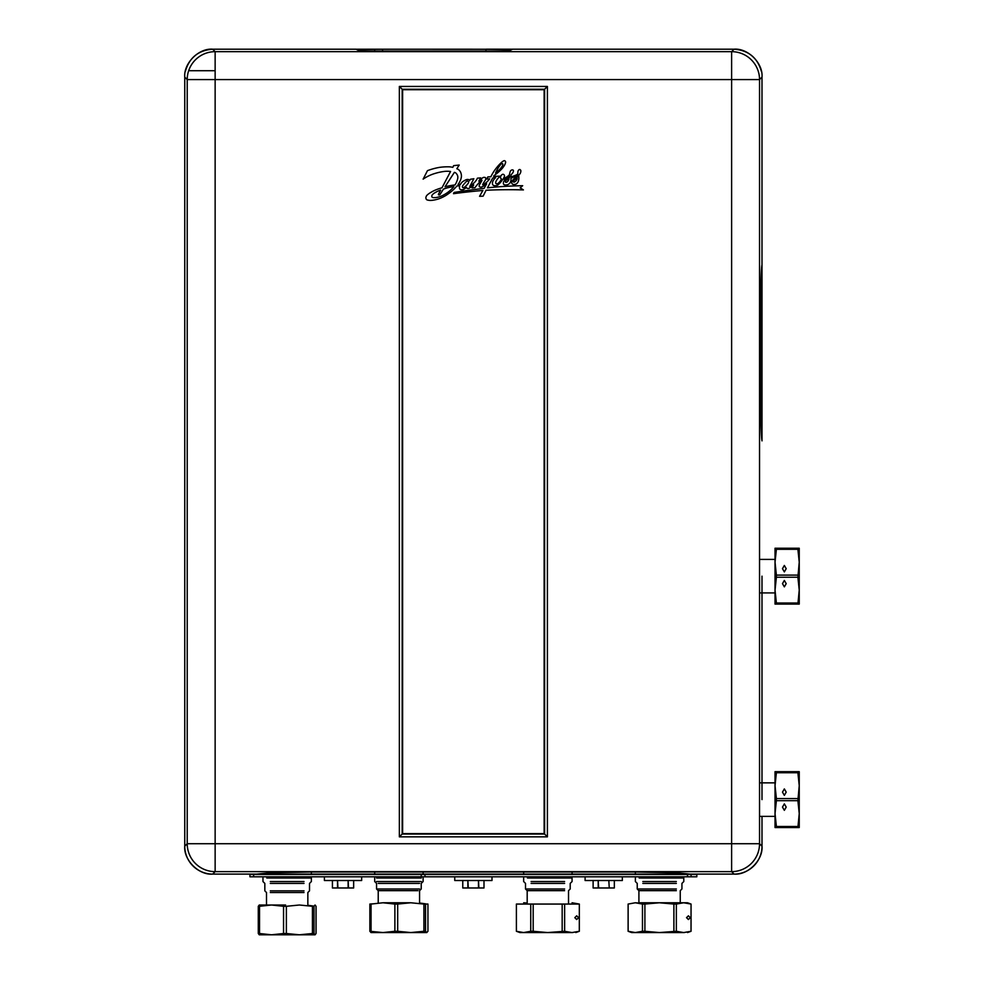 <?xml version="1.0" encoding="UTF-8"?>
<svg xmlns="http://www.w3.org/2000/svg" width="984" height="984" viewBox="0 0 984 984"><rect width="100%" height="100%" fill="white"/><g stroke="black" fill="none" stroke-linecap="round" stroke-linejoin="round"><path stroke-width="1.48" d="M211.043 874.05L211.548 874.075A27.933 27.933 0 0 0 212.679 874.099L523.66 874.099L523.66 872.009L523.66 874.099L635.381 874.099L635.381 872.009L635.381 874.099L734.064 874.099A27.933 27.933 0 0 0 735.208 874.075L735.774 874.038M572.073 874.099L572.073 872.009L572.073 874.099L568.248 874.469M423.108 874.099L423.108 872.009L423.108 874.099L421.275 874.099M760.509 315.47L761.997 315.47L761.997 77.133L761.997 264.548M485.961 51.02L485.961 49.2L734.064 49.2C748.406 50.258 757.532 57.712 761.431 71.549M185.324 71.549C189.223 57.712 198.35 50.258 212.692 49.2C198.866 47.958 183.516 63.308 184.758 77.121L184.758 197.673M761.997 440.881L761.997 315.47L761.997 389.959L760.509 389.959M208.915 873.841L208.915 873.841A27.933 27.933 0 0 1 184.758 846.179C183.516 859.991 198.866 875.342 212.679 874.099L231.314 874.099M211.548 874.075L209.666 873.927M184.758 805.699L184.758 846.179L187.218 843.719A27.933 27.909 45 0 0 215.139 871.639L212.679 874.099M512.479 49.249L212.679 49.2L215.139 51.66A27.933 27.909 135 0 0 187.218 79.581L184.758 77.121L184.758 846.166M737.84 873.841L737.84 873.841A27.933 27.933 0 0 0 761.997 846.179L761.997 816.376L761.997 846.166C763.24 859.991 747.889 875.342 734.076 874.099L731.616 871.639A27.933 27.909 -45 0 0 759.537 843.719L761.997 846.179M761.997 592.922L761.997 782.858M737.36 873.903L735.712 874.05M311.375 874.099L311.375 872.009L311.375 874.099L307.562 874.469M374.695 872.009L374.695 874.099L374.695 872.009M715.454 874.099L734.064 874.099M266.787 874.469L262.962 874.099M270.317 881.541L304.019 881.541M266.787 876.793L266.787 878.011L311.375 878.011L307.562 878.011L307.562 876.793M270.317 883.411L304.019 883.411M270.317 890.852L304.019 890.852M315.101 934.8L314.019 933.509L314.019 906.289L315.04 905.009L316.048 906.289L316.048 933.509L315.04 934.8L299.407 934.8L286.369 933.509L286.369 906.289L299.407 905.009L312.432 906.289L312.432 933.509L299.407 934.8L271.535 934.8L259.53 933.509L259.53 906.289L271.535 905.009L283.552 906.289L283.552 933.509L271.535 934.8L259.247 934.8L258.288 933.509L258.288 906.289L259.309 905.009M286.369 933.509L283.552 933.509M285.212 934.8L271.535 934.8M286.369 906.289L283.552 906.289M285.606 905.009L259.247 905.009M259.53 906.289L258.288 906.289M259.53 933.509L258.288 933.509M314.08 906.153L307.844 905.243M314.019 933.509L312.432 933.509M314.019 906.289L312.432 906.289M376.528 874.099L374.695 874.099M376.528 881.541L421.275 881.541M376.528 878.011L421.275 878.011M378.25 883.411L419.553 883.411M378.225 902.992L378.225 890.668L379.799 890.668L378.225 890.668L376.552 888.995L419.553 888.995M426.822 932.561L425.531 931.282L425.531 904.062L427.942 904.062L427.942 931.282L426.736 932.561L410.795 932.561L397.684 931.282L397.684 904.062L410.795 902.771L423.919 904.062L423.919 931.282L410.795 932.561L382.973 932.561L369.861 931.282L371.066 932.561M425.531 931.282L423.919 931.282M425.642 903.841L419.565 902.992M425.531 904.062L423.919 904.062M410.795 902.771L382.973 902.771L394.879 904.062L394.879 931.282L382.973 932.561L370.968 932.561M397.684 904.062L394.879 904.062M397.684 931.282L394.879 931.282M371.054 931.282L371.054 904.062L369.861 904.062L369.861 931.282M371.054 904.062L382.973 902.771M372.161 903.841L369.861 904.062M527.473 874.469L523.66 874.099M531.102 881.541L564.619 881.541M527.473 876.793L527.473 878.011L572.073 878.011L568.248 878.011L568.248 876.793M531.102 883.411L564.619 883.411M531.102 890.668L527.19 890.668L525.518 888.995L564.619 888.995M578.567 917.666L576.686 915.809L574.804 917.666L576.686 919.536L578.567 917.666M576.722 919.536L574.927 917.666L576.722 915.809M572.048 902.771L579.33 904.062L579.293 931.282L571.962 932.561L564.631 931.282L547.682 932.561L533.18 931.282L533.18 904.062L562.172 904.062L562.172 931.282M572.147 932.561L579.293 931.282M564.631 931.282L564.631 904.062L562.172 904.062M572.626 932.561L519.933 932.561L516.391 931.282L516.391 904.062L530.745 904.062L530.745 931.282L523.586 932.561L516.416 931.282L516.391 904.062M527.19 903.066L523.673 902.771M564.631 904.062L579.293 904.062M533.18 931.282L530.745 931.282M533.18 904.062L530.745 904.062M683.794 874.099L679.981 874.469M639.194 874.469L635.381 874.099M642.823 881.541L676.34 881.541M639.194 876.793L639.194 878.011L683.794 878.011L679.981 878.011L679.981 876.793M642.823 883.411L676.34 883.411M642.823 890.668L638.911 890.668L637.238 888.995L676.34 888.995M688.406 919.536L690.288 917.666L688.406 915.809L686.524 917.666L688.406 919.536L686.648 917.666L688.443 915.809M676.352 931.282L676.352 904.062L683.683 902.771L687.521 902.771L691.051 904.062L691.014 931.282L683.683 932.561L676.352 931.282L659.403 932.561L644.901 931.282L644.901 904.062L659.403 902.771L673.892 904.062L673.892 931.282M691.051 904.062L691.051 931.282L683.868 932.561M628.136 931.282L628.136 904.062L635.307 902.771L642.466 904.062L642.466 931.282L635.307 932.561L628.112 931.282L628.112 904.062M684.347 932.561L631.654 932.561L628.112 931.282M638.911 903.066L635.393 902.771M676.352 904.062L673.892 904.062M691.014 904.062L683.683 902.771L638.911 902.771M644.901 931.282L642.466 931.282M644.901 904.062L642.466 904.062M691.076 876.793L696.832 876.793L696.832 874.469L691.076 874.469L691.076 876.793L687.484 876.793L687.484 874.469L691.076 874.469M253.651 874.469L253.651 876.793L249.936 876.793L249.936 874.469L687.484 874.469M253.651 876.793L421.238 876.793L421.238 874.469M424.965 874.469L424.965 876.793L421.238 876.793M424.965 876.793L687.484 876.793M784.346 788.91L782.477 792.132L784.346 795.355L786.204 792.132L784.346 788.91M784.346 803.879L782.477 807.101L784.346 810.324L786.204 807.101L784.346 803.879M799.18 827.544L797.889 827.544L799.242 827.544L799.242 785.65L797.889 772.747L776.388 772.747L776.388 771.677L799.242 771.677L797.889 771.677L798.381 775.515M775.035 827.544L775.035 813.584L776.388 826.486L776.388 827.544L775.035 827.544L797.889 827.544L799.242 813.584L797.889 800.681L799.242 785.65L799.242 771.677M797.889 800.681L776.388 800.681L776.388 798.553L797.889 798.553M776.388 826.486L797.889 826.486M776.388 800.681L775.035 813.584L775.035 785.65L776.388 798.553M776.388 771.677L775.035 771.677L776.388 771.677L775.035 771.677L775.035 785.65L776.388 772.747M784.346 565.456L782.477 568.678L784.346 571.901L786.204 568.678L784.346 565.456M784.346 580.425L782.477 583.647L784.346 586.87L786.204 583.647L784.346 580.425M799.242 604.102L797.889 604.102L799.242 604.102L799.242 562.196L797.889 549.293L776.388 549.293L776.388 548.236L799.242 548.236L797.889 548.236L797.889 549.293M797.889 577.227L776.388 577.227L775.035 590.129L775.035 604.102L797.889 604.102L799.242 590.129L797.889 577.227L799.242 562.196L799.242 548.236M776.388 577.227L776.388 575.099L797.889 575.099M776.388 604.102L776.388 603.032L797.889 603.032M776.388 549.293L775.035 562.196L775.035 590.129L776.388 603.032M775.035 548.236L776.388 548.236L775.035 548.236L775.035 562.196L776.388 575.099M462.763 887.974L467.867 887.974L467.867 880.52L468.286 887.974L478.47 887.974L478.47 880.52L478.888 887.974L483.993 887.974L483.993 880.52L492 880.52L454.756 880.52L462.763 880.52L462.763 887.974L462.763 880.52M483.993 880.52L483.993 887.974M332.42 887.974L337.524 887.974L337.524 880.52L337.942 887.974L348.127 887.974L348.127 880.52L348.545 887.974L353.65 887.974L353.65 880.52L361.657 880.52L324.413 880.52L332.42 880.52L332.42 887.974L332.42 880.52M353.65 880.52L353.65 887.974M608.825 887.974L598.629 887.974L609.244 887.974L608.825 880.52L609.244 887.974L614.336 887.974L614.336 880.52L622.343 880.52L585.099 880.52L593.118 880.52L593.118 887.974L593.118 880.52M593.118 887.974L598.211 887.974L598.211 880.52L598.629 887.974M614.336 880.52L614.336 887.974M761.997 799.611L761.997 576.169M734.076 49.2L731.616 51.66L215.139 51.66L215.139 79.581L187.218 79.581L187.218 843.719L215.139 843.719L215.139 871.639L731.616 871.639L731.616 843.719L759.537 843.719L759.537 79.581A27.933 27.909 -135 0 0 731.616 51.66L731.616 79.581L215.139 79.581L215.139 843.719L731.616 843.719L731.616 79.581L759.537 79.581L761.997 77.121C763.24 63.308 747.889 47.958 734.076 49.2L512.578 49.2L510.524 50.221A33.419 0.873 0 0 1 477.142 51.057L391.411 51.057A33.419 0.873 0 0 1 358.028 50.221L355.974 49.2L212.692 49.2M689.993 874.099L677.054 872.833L635.824 872.009L310.944 872.009L269.702 872.833L256.762 874.099M761.997 265.077A58.708 1.538 90 0 0 761.85 265.434C761.013 271.682 760.558 291.104 760.484 323.724L760.484 381.706C760.558 414.326 761.013 433.759 761.85 439.996A58.708 1.538 90 0 0 761.997 440.352M402.161 89.236L402.161 834.063L544.607 834.063L544.607 89.236L402.161 89.236L399.356 86.444L547.399 86.444L547.399 836.855L399.356 836.855L402.161 834.063M544.607 834.063L547.399 836.855M544.607 89.236L547.399 86.444M544.14 833.596L402.616 833.596L402.616 89.704L544.14 89.704L544.14 833.596L544.14 89.704L402.616 89.704L402.616 833.596L544.14 833.596M502.812 164.943A3.936 3.936 0 0 0 502.849 164.168A0.615 0.615 0 0 0 502.357 163.639A2.03 2.03 0 0 0 501.163 164.033A3.69 3.69 0 0 0 500.512 164.66A36.912 36.912 0 0 0 495.567 173.049A26.014 26.014 0 0 0 501.778 166.813A7.429 7.429 0 0 0 502.812 164.943A3.936 3.936 0 0 0 502.849 164.168A0.615 0.615 0 0 0 502.357 163.639A2.03 2.03 0 0 0 501.163 164.033A3.69 3.69 0 0 0 500.512 164.66A36.912 36.912 0 0 0 495.567 173.049A26.014 26.014 0 0 0 501.778 166.813A7.429 7.429 0 0 0 502.812 164.943M468.63 182.163A1.365 1.365 0 0 0 467.154 180.995A3.715 3.715 0 0 0 466.096 181.806A32.964 32.964 0 0 0 463.23 185.041A11.697 11.697 0 0 0 462.541 186.074A1.55 1.55 0 0 0 462.517 187.304A1.353 1.353 0 0 0 463.907 187.575A17.269 17.269 0 0 0 468.187 183.319A2.066 2.066 0 0 0 468.63 182.163A1.365 1.365 0 0 0 467.154 180.995A3.715 3.715 0 0 0 466.096 181.806A32.964 32.964 0 0 0 463.23 185.041A11.697 11.697 0 0 0 462.541 186.074A1.55 1.55 0 0 0 462.517 187.304A1.353 1.353 0 0 0 463.907 187.575A17.269 17.269 0 0 0 468.187 183.319A2.066 2.066 0 0 0 468.63 182.163M457.794 177.784A4.33 4.33 0 0 0 457.548 175.607A7.294 7.294 0 0 0 456.601 173.873A3.506 3.506 0 0 0 454.387 172.348L445.014 186.812A66.924 66.924 0 0 1 455.026 184.955A22.644 22.644 0 0 0 457.474 179.555A6.482 6.482 0 0 0 457.794 177.784A4.33 4.33 0 0 0 457.548 175.607A7.294 7.294 0 0 0 456.601 173.873A3.506 3.506 0 0 0 454.387 172.348L445.014 186.812A66.924 66.924 0 0 1 455.026 184.955A22.644 22.644 0 0 0 457.474 179.555A6.482 6.482 0 0 0 457.794 177.784M509.527 176.665A10.443 10.443 0 0 1 509.478 177.587A24.108 24.108 0 0 0 506.096 179.137A6.962 6.962 0 0 0 504.731 180.158A5.584 5.584 0 0 0 503.636 181.696A7.466 7.466 0 0 0 503.377 183.762A1.82 1.82 0 0 0 504.066 184.66A4.539 4.539 0 0 0 505.579 184.98A10.332 10.332 0 0 0 507.559 184.685A4.711 4.711 0 0 0 510.327 182.298A8.241 8.241 0 0 0 510.893 180.466A11.021 11.021 0 0 0 510.942 178.104A37.798 37.798 0 0 0 517.682 175.312A8.352 8.352 0 0 1 517.658 176.886A12.62 12.62 0 0 0 513.377 179.371A6.962 6.962 0 0 0 511.606 182.384A2.276 2.276 0 0 0 513.23 184.463A5.449 5.449 0 0 0 516.403 183.897A5.929 5.929 0 0 0 518.457 181.019A31.636 31.636 0 0 0 518.9 178.387A140.171 140.171 0 0 1 518.74 175.041A5.117 5.117 0 0 0 520.868 171.179A1.71 1.71 0 0 0 520.192 169.703A0.861 0.861 0 0 0 519.171 169.629A2.927 2.927 0 0 0 517.916 171.905A762.071 762.071 0 0 0 517.707 174.205A29.249 29.249 0 0 1 511.028 176.825A7.823 7.823 0 0 1 511.09 174.635A7.269 7.269 0 0 0 513.021 172.397A2.497 2.497 0 0 0 513.402 171.241A1.218 1.218 0 0 0 513.131 170.084A1.956 1.956 0 0 0 512.221 169.875A2.534 2.534 0 0 0 510.979 170.441A3.321 3.321 0 0 0 510.056 172.052A13.788 13.788 0 0 0 509.466 174.746A14.28 14.28 0 0 1 505.333 177.772A4.317 4.317 0 0 1 503.599 178.178A17.614 17.614 0 0 0 504.448 176.456A2.817 2.817 0 0 0 504.423 175.423A1.685 1.685 0 0 0 502.775 174.279A3.296 3.296 0 0 0 500.659 176.554A1.919 1.919 0 0 0 501.446 178.965A10.701 10.701 0 0 1 498.015 183.418A2.878 2.878 0 0 1 496.932 183.823A1.168 1.168 0 0 1 495.715 183.184A4.108 4.108 0 0 1 496.194 180.933A14.133 14.133 0 0 1 500.462 176.136L493.661 176.382L493.993 175.583A46.359 46.359 0 0 0 502.652 167.944A22.792 22.792 0 0 0 504.964 164.365A30.209 30.209 0 0 0 505.641 162.397A1.697 1.697 0 0 0 504.509 160.663A2.854 2.854 0 0 0 503.365 161.007A24.071 24.071 0 0 0 501.656 162.262A44.624 44.624 0 0 0 497.08 167.12A47.294 47.294 0 0 0 490.844 176.776L487.83 176.911L486.686 179.063L489.688 178.805A24.01 24.01 0 0 1 482.984 184.93L482.652 184.758A0.873 0.873 0 0 1 482.738 184.451A32.288 32.288 0 0 1 485.161 180.441A3.112 3.112 0 0 0 485.764 178.239A1.033 1.033 0 0 0 485.075 177.464A3.579 3.579 0 0 0 483.328 177.464A5.99 5.99 0 0 0 481.84 178.473L478.839 181.105L480.684 177.895L477.437 178.153A16.728 16.728 0 0 1 475.124 181.806A92.693 92.693 0 0 1 470.315 186.308A2.423 2.423 0 0 1 469.774 186.505L473.845 178.744L470.364 179.273L469.553 180.687A1.722 1.722 0 0 0 468.864 179.666A3.813 3.813 0 0 0 466.342 179.678A12.681 12.681 0 0 0 464.017 180.835A7.909 7.909 0 0 0 460.5 184.328L458.027 184.451A16.076 16.076 0 0 0 459.934 181.253A10.234 10.234 0 0 0 461.275 177.44A5.486 5.486 0 0 0 461.41 175.496A9.631 9.631 0 0 0 460.979 173.209A6.876 6.876 0 0 0 459.712 170.822A5.301 5.301 0 0 0 456.822 168.756L459.196 165.054L453.661 165.644L452.8 167.366A17.737 17.737 0 0 0 448.089 166.813A56.629 56.629 0 0 0 439.258 167.415A65.953 65.953 0 0 0 427.462 170.662L423.132 179.137A41.463 41.463 0 0 1 435.309 173.356A55.879 55.879 0 0 1 444.411 171.413A25.313 25.313 0 0 1 450.574 171.487L441.976 187.809A53.013 53.013 0 0 0 434.092 190.625A54.932 54.932 0 0 0 429.282 193.368A24.907 24.907 0 0 0 427.167 195.066A4.268 4.268 0 0 0 425.9 197.526A2.989 2.989 0 0 0 426.244 199.162A2.03 2.03 0 0 0 427.425 200.035A26.962 26.962 0 0 1 429.11 200.355A11.562 11.562 0 0 0 432.074 200.33A34.723 34.723 0 0 0 438.483 198.94A37.035 37.035 0 0 0 448.114 193.959L448.163 193.885A39.95 39.95 0 0 0 456.871 186.001L459.749 185.742A4.809 4.809 0 0 0 459.516 188.055A1.685 1.685 0 0 0 461.422 189.752A4.489 4.489 0 0 0 463.648 189.395A10.775 10.775 0 0 0 466.305 187.378A2.731 2.731 0 0 0 466.994 188.276A2.509 2.509 0 0 0 469.343 188.153A34.305 34.305 0 0 0 473.71 184.943L472.049 187.956L474.94 187.698A45.633 45.633 0 0 1 481.705 180.17L481.976 180.293A10.049 10.049 0 0 1 481.496 181.265A60.688 60.688 0 0 1 479.54 184.66A2.066 2.066 0 0 0 479.405 186.751A2.46 2.46 0 0 0 481.422 187.034A6.236 6.236 0 0 0 483.857 185.816A25.473 25.473 0 0 1 486.6 183.787A84.206 84.206 0 0 1 484.103 188.362A734.851 734.851 0 0 0 454.091 192.446L453.513 193.688A616.242 616.242 0 0 1 482.898 190.453L479.565 196.308L483.119 196.16L486.084 190.244A477.338 477.338 0 0 1 523.414 189.924L520.155 187.809L522.676 185.693A400.427 400.427 0 0 0 487.461 187.833L492.677 178.042L495.69 177.612A10.566 10.566 0 0 0 492.664 181.757A5.744 5.744 0 0 0 492.492 184.057A2.042 2.042 0 0 0 493.784 185.546A6.076 6.076 0 0 0 496.145 185.656A4.268 4.268 0 0 0 498.224 184.697A22.767 22.767 0 0 0 502.775 179.236A7.774 7.774 0 0 0 506.551 178.288A8.29 8.29 0 0 0 509.503 175.952A10.443 10.443 0 0 1 509.478 177.587A24.108 24.108 0 0 0 506.096 179.137A6.962 6.962 0 0 0 504.731 180.158A5.584 5.584 0 0 0 503.636 181.696A7.466 7.466 0 0 0 503.377 183.762A1.82 1.82 0 0 0 504.066 184.66A4.539 4.539 0 0 0 505.579 184.98A10.332 10.332 0 0 0 507.559 184.685A4.711 4.711 0 0 0 510.327 182.298A8.241 8.241 0 0 0 510.893 180.466A11.021 11.021 0 0 0 510.942 178.104A37.798 37.798 0 0 0 517.682 175.312A8.352 8.352 0 0 1 517.658 176.886A12.62 12.62 0 0 0 513.377 179.371A6.962 6.962 0 0 0 511.606 182.384A2.276 2.276 0 0 0 513.23 184.463A5.449 5.449 0 0 0 516.403 183.897A5.929 5.929 0 0 0 518.457 181.019A31.636 31.636 0 0 0 518.9 178.387A140.171 140.171 0 0 1 518.74 175.041A5.117 5.117 0 0 0 520.868 171.179A1.71 1.71 0 0 0 520.192 169.703A0.861 0.861 0 0 0 519.171 169.629A2.927 2.927 0 0 0 517.916 171.905A762.071 762.071 0 0 0 517.707 174.205A29.249 29.249 0 0 1 511.028 176.825A7.823 7.823 0 0 1 511.09 174.635A7.269 7.269 0 0 0 513.021 172.397A2.497 2.497 0 0 0 513.402 171.241A1.218 1.218 0 0 0 513.131 170.084A1.956 1.956 0 0 0 512.221 169.875A2.534 2.534 0 0 0 510.979 170.441A3.321 3.321 0 0 0 510.056 172.052A13.788 13.788 0 0 0 509.466 174.746A14.28 14.28 0 0 1 505.333 177.772A4.317 4.317 0 0 1 503.599 178.178A17.614 17.614 0 0 0 504.448 176.456A2.817 2.817 0 0 0 504.423 175.423A1.685 1.685 0 0 0 502.775 174.279A3.296 3.296 0 0 0 500.659 176.554A1.919 1.919 0 0 0 501.446 178.965A10.701 10.701 0 0 1 498.015 183.418A2.878 2.878 0 0 1 496.932 183.823A1.168 1.168 0 0 1 495.715 183.184A4.108 4.108 0 0 1 496.194 180.933A14.133 14.133 0 0 1 500.462 176.136L493.661 176.382L493.993 175.583A46.359 46.359 0 0 0 502.652 167.944A22.792 22.792 0 0 0 504.964 164.365A30.209 30.209 0 0 0 505.641 162.397A1.697 1.697 0 0 0 504.509 160.663A2.854 2.854 0 0 0 503.365 161.007A24.071 24.071 0 0 0 501.656 162.262A44.624 44.624 0 0 0 497.08 167.12A47.294 47.294 0 0 0 490.844 176.776L487.83 176.911L486.686 179.063L489.688 178.805A24.01 24.01 0 0 1 482.984 184.93L482.652 184.758A0.873 0.873 0 0 1 482.738 184.451A32.288 32.288 0 0 1 485.161 180.441A3.112 3.112 0 0 0 485.764 178.239A1.033 1.033 0 0 0 485.075 177.464A3.579 3.579 0 0 0 483.328 177.464A5.99 5.99 0 0 0 481.84 178.473L478.839 181.105L480.684 177.895L477.437 178.153A16.728 16.728 0 0 1 475.124 181.806A92.693 92.693 0 0 1 470.315 186.308A2.423 2.423 0 0 1 469.774 186.505L473.845 178.744L470.364 179.273L469.553 180.687A1.722 1.722 0 0 0 468.864 179.666A3.813 3.813 0 0 0 466.342 179.678A12.681 12.681 0 0 0 464.017 180.835A7.909 7.909 0 0 0 460.5 184.328L458.027 184.451A16.076 16.076 0 0 0 459.934 181.253A10.234 10.234 0 0 0 461.275 177.44A5.486 5.486 0 0 0 461.41 175.496A9.631 9.631 0 0 0 460.979 173.209A6.876 6.876 0 0 0 459.712 170.822A5.301 5.301 0 0 0 456.822 168.756L459.196 165.054L453.661 165.644L452.8 167.366A17.737 17.737 0 0 0 448.089 166.813A56.629 56.629 0 0 0 439.258 167.415A65.953 65.953 0 0 0 427.462 170.662L423.132 179.137A41.463 41.463 0 0 1 435.309 173.356A55.879 55.879 0 0 1 444.411 171.413A25.313 25.313 0 0 1 450.574 171.487L441.976 187.809A53.013 53.013 0 0 0 434.092 190.625A54.932 54.932 0 0 0 429.282 193.368A24.907 24.907 0 0 0 427.167 195.066A4.268 4.268 0 0 0 425.9 197.526A2.989 2.989 0 0 0 426.244 199.162A2.03 2.03 0 0 0 427.425 200.035A26.962 26.962 0 0 1 429.11 200.355A11.562 11.562 0 0 0 432.074 200.33A34.723 34.723 0 0 0 438.483 198.94A37.035 37.035 0 0 0 448.114 193.959L448.163 193.885A39.95 39.95 0 0 0 456.871 186.001L459.749 185.742A4.809 4.809 0 0 0 459.516 188.055A1.685 1.685 0 0 0 461.422 189.752A4.489 4.489 0 0 0 463.648 189.395A10.775 10.775 0 0 0 466.305 187.378A2.731 2.731 0 0 0 466.994 188.276A2.509 2.509 0 0 0 469.343 188.153A34.305 34.305 0 0 0 473.71 184.943L472.049 187.956L474.94 187.698A45.633 45.633 0 0 1 481.705 180.17L481.976 180.293A10.049 10.049 0 0 1 481.496 181.265A60.688 60.688 0 0 1 479.54 184.66A2.066 2.066 0 0 0 479.405 186.751A2.46 2.46 0 0 0 481.422 187.034A6.236 6.236 0 0 0 483.857 185.816A25.473 25.473 0 0 1 486.6 183.787A84.206 84.206 0 0 1 484.103 188.362A734.851 734.851 0 0 0 454.091 192.446L453.513 193.688A616.242 616.242 0 0 1 482.898 190.453L479.565 196.308L483.119 196.16L486.084 190.244A477.338 477.338 0 0 1 523.414 189.924L520.155 187.809L522.676 185.693A400.427 400.427 0 0 0 487.461 187.833L492.677 178.042L495.69 177.612A10.566 10.566 0 0 0 492.664 181.757A5.744 5.744 0 0 0 492.492 184.057A2.042 2.042 0 0 0 493.784 185.546A6.076 6.076 0 0 0 496.145 185.656A4.268 4.268 0 0 0 498.224 184.697A22.767 22.767 0 0 0 502.775 179.236A7.774 7.774 0 0 0 506.551 178.288A8.29 8.29 0 0 0 509.503 175.952A10.443 10.443 0 0 1 509.527 176.665M506.071 180.416A3.838 3.838 0 0 0 505.542 181.167A0.996 0.996 0 0 0 505.628 182.249A2.312 2.312 0 0 0 507.424 181.769A7.319 7.319 0 0 0 509.036 179.063A6.31 6.31 0 0 0 506.071 180.416A3.838 3.838 0 0 0 505.542 181.167A0.996 0.996 0 0 0 505.628 182.249A2.312 2.312 0 0 0 507.424 181.769A7.319 7.319 0 0 0 509.036 179.063A6.31 6.31 0 0 0 506.071 180.416M517.215 178.485A6.31 6.31 0 0 0 513.39 181.253A0.701 0.701 0 0 0 513.451 182.028A1.193 1.193 0 0 0 514.374 182.065A5.301 5.301 0 0 0 517.215 178.485A6.31 6.31 0 0 0 513.39 181.253A0.701 0.701 0 0 0 513.451 182.028A1.193 1.193 0 0 0 514.374 182.065A5.301 5.301 0 0 0 517.215 178.485M438.581 193.971L440.647 190.084A28.302 28.302 0 0 0 434.645 192.913A8.413 8.413 0 0 0 432.37 194.77A2.731 2.731 0 0 0 431.804 195.964A1.783 1.783 0 0 0 432.21 197.267A2.768 2.768 0 0 0 433.698 197.636A18.45 18.45 0 0 0 435.851 197.563A22.029 22.029 0 0 0 444.264 194.598A33.161 33.161 0 0 0 453.87 186.64A44.575 44.575 0 0 0 443.452 189.1L440.328 194.045A1.734 1.734 0 0 1 439.208 194.918A1.009 1.009 0 0 1 438.421 194.697A1.907 1.907 0 0 1 438.581 193.971L440.647 190.084A28.302 28.302 0 0 0 434.645 192.913A8.413 8.413 0 0 0 432.37 194.77A2.731 2.731 0 0 0 431.804 195.964A1.783 1.783 0 0 0 432.21 197.267A2.768 2.768 0 0 0 433.698 197.636A18.45 18.45 0 0 0 435.851 197.563A22.029 22.029 0 0 0 444.264 194.598A33.161 33.161 0 0 0 453.87 186.64A44.575 44.575 0 0 0 443.452 189.1L440.328 194.045A1.734 1.734 0 0 1 439.208 194.918A1.009 1.009 0 0 1 438.421 194.697A1.907 1.907 0 0 1 438.581 193.971M382.591 51.02L382.591 49.2M374.695 50.934L374.695 49.2M359.344 50.43L359.344 49.2M270.317 892.525L304.019 892.525M379.799 890.668L418.003 890.668M527.19 903.115L527.19 890.668L564.619 890.668M638.911 903.115L638.911 890.668L676.34 890.668M399.356 836.855L399.356 86.444M307.844 905.563L307.844 892.525L309.517 890.852L309.517 883.411L311.375 881.541L311.375 878.011M266.504 905.009L266.504 892.525L264.831 890.852L264.831 883.411L262.962 881.541L262.962 878.011M378.508 878.011L378.508 876.793M376.552 888.995L376.552 883.411L374.695 881.541L374.695 878.011M419.565 903.361L419.565 890.668L421.238 888.995L421.238 883.411L423.108 881.541L423.108 878.011M419.282 878.011L419.282 876.793M568.531 903.066L568.531 890.668L570.203 888.995L570.203 883.411L572.073 881.541L572.073 878.011M525.518 888.995L525.518 883.411L523.66 881.541L523.66 878.011M579.33 904.062L579.33 931.282L575.788 932.561M680.251 902.771L680.251 890.668L681.937 888.995L681.937 883.411L683.794 881.541L683.794 878.011M637.238 888.995L637.238 883.411L635.381 881.541L635.381 878.011M687.521 932.561L691.051 931.282M759.537 782.858L775.035 782.858M759.537 816.376L775.035 816.376M775.035 559.404L759.537 559.404M775.035 592.922L759.537 592.922M188.67 70.713L215.139 70.713M454.756 876.793L454.756 880.52M492 876.793L492 880.52M324.413 876.793L324.413 880.52M361.657 876.793L361.657 880.52M585.099 876.793L585.099 880.52M622.343 876.793L622.343 880.52"/></g></svg>
